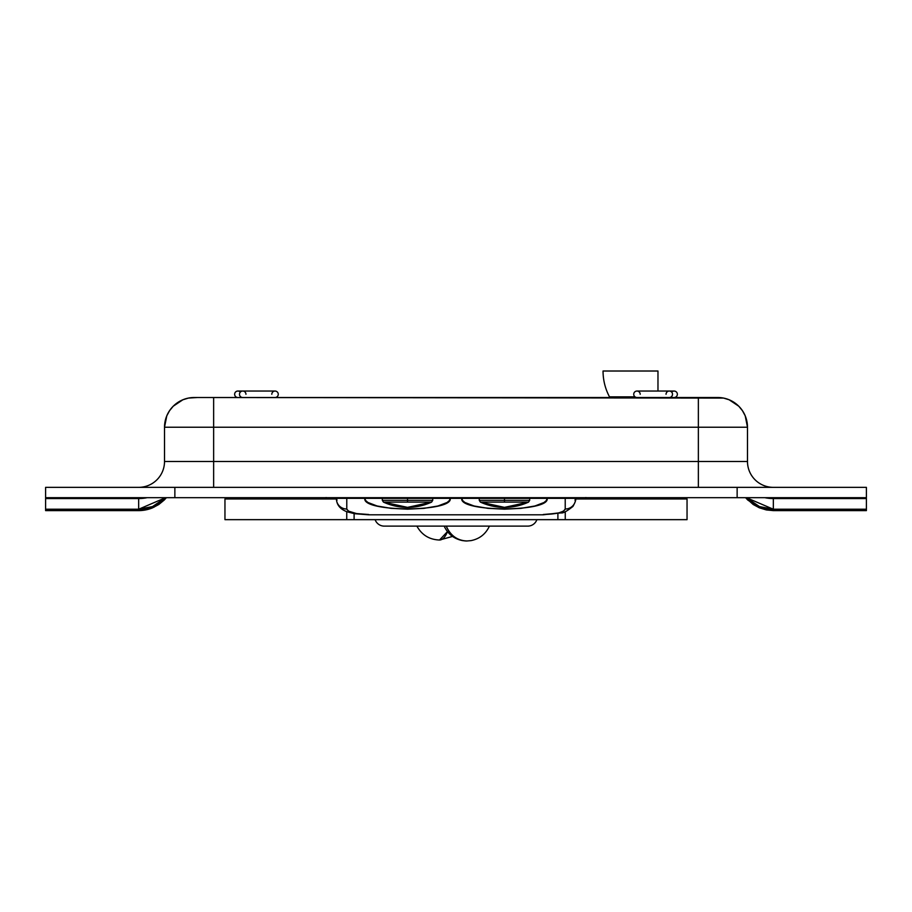 <?xml version="1.0" encoding="UTF-8"?>
<svg xmlns="http://www.w3.org/2000/svg" width="912" height="912" viewBox="0 0 912 912"><rect width="100%" height="100%" fill="white"/><g stroke="black" fill="none" stroke-linecap="round" stroke-linejoin="round"><path stroke-width="1.37" d="M687.044 498.978L687.044 519.658L687.044 498.978L575.563 498.978L574.948 500.061M565.258 519.658L687.044 519.658L557.893 519.658L565.258 519.658L565.258 511.678L565.258 519.658M225.025 519.658L557.893 519.658L346.742 519.658L346.742 511.678L346.742 519.658L224.956 519.658L224.956 498.978L336.437 498.978A10.34 10.032 0 0 0 346.777 509.021A10.34 10.032 180 0 1 336.437 498.989L337.052 500.061M354.107 513.627L354.107 519.658L354.107 513.627M557.893 513.627L557.893 519.658L557.893 513.627M585.983 497.542L582.027 498.328L329.973 498.328L326.017 497.542L329.973 498.328L582.027 498.328L585.983 497.542M480.396 502.102L504.473 502.102L480.396 502.102A57.524 57.524 0 0 0 528.55 502.102L504.473 507.38L480.396 502.102L479.267 500.335L504.473 500.335L479.267 500.335L479.267 498.328L477.5 498.328M475.186 498.328L474.194 498.328M469.281 498.328L461.825 498.328C458.28 512.316 550.666 512.316 547.12 498.328L539.687 498.328M534.751 498.328L533.771 498.328M531.468 498.328L529.678 498.328L529.678 500.335L504.473 500.335L504.473 498.328L504.473 502.102L504.473 500.335L529.678 500.335L528.55 502.102L504.473 502.102L528.55 502.102M341.031 498.328L336.437 498.328L336.437 498.989C336.722 504.952 340.256 509.227 347.062 511.803L354.734 513.73L368.744 514.813L543.256 514.813L558.794 512.897L563.548 511.119L565.223 509.021C563.833 512.327 556.502 514.163 543.256 514.505L561.256 512.909C563.103 513.342 567.002 511.176 572.953 506.422C575.221 502.261 576.088 499.776 575.563 498.989A10.34 10.032 180 0 1 565.223 509.021L565.223 498.328L565.223 509.021A10.34 10.032 -0 0 0 575.563 498.989L575.563 498.328L570.969 498.328M368.744 514.505C355.498 514.163 348.167 512.327 346.777 509.021L346.777 498.328L346.777 509.021L348.452 511.119L356.546 513.581L368.744 514.505M383.45 502.102L407.527 502.102L383.45 502.102A57.524 57.524 0 0 0 431.604 502.102L407.527 507.38L383.45 502.102L382.322 500.335L407.527 500.335L382.322 500.335L382.322 498.328L380.555 498.328M378.241 498.328L377.249 498.328M372.335 498.328L364.88 498.328C361.334 512.316 453.72 512.316 450.175 498.328L442.742 498.328M437.806 498.328L436.825 498.328M434.522 498.328L432.733 498.328L432.733 500.335L407.527 500.335L407.527 498.328L407.527 502.102L407.527 500.335L432.733 500.335L431.604 502.102L407.527 502.102L431.604 502.102M461.825 498.328L462.521 500.437L464.858 502.466L474.058 505.989L487.977 508.349L504.473 509.181L520.969 508.349L534.888 505.989L544.088 502.466L546.425 500.437L547.12 498.328M364.88 498.328L365.575 500.437L367.912 502.466L377.112 505.989L391.031 508.349L407.527 509.181L424.023 508.349L437.942 505.989L447.142 502.466L449.479 500.437L450.175 498.328M326.302 497.656L328.103 498.157M583.897 498.169L585.698 497.656M536.883 519.658A9.69 9.69 0 0 1 527.74 526.121L384.26 526.121A9.69 9.69 0 0 1 375.117 519.658A9.69 9.69 0 0 0 384.26 526.121L527.74 526.121A9.69 9.69 0 0 0 536.883 519.658M447.45 531.616A25.365 10.67 90 0 1 439.516 540.018L447.45 531.616M489.413 526.121C485.697 534.079 479.541 538.924 470.934 540.634L466.796 540.987C457.277 540.531 450.437 535.572 446.276 526.121A24.647 22.355 90 0 0 466.796 540.987L462.658 540.634C454.051 538.924 447.883 534.079 444.178 526.121L416.898 526.121C421.834 535.002 429.37 539.63 439.516 540.018L452.523 536.438M866.4 497.906L866.4 498.556L773.33 498.556L773.33 509.227L746.415 497.69L759.479 506.582L773.33 509.227L773.33 510.617L766.274 509.922L759.479 507.859L753.221 504.518L745.606 497.69L753.221 504.518L759.479 507.859L766.274 509.922L773.33 510.617L759.479 507.859L747.737 500.015L745.606 497.69L758.613 507.482L773.33 510.617L866.4 510.617L866.4 509.227L773.33 509.227L773.33 510.617L866.4 510.617L866.4 498.556L773.33 498.556A36.195 31.339 180 0 1 764.883 497.69A36.195 31.339 -0 0 0 773.33 498.556L773.33 509.227L866.4 509.227L866.4 487.35L737.135 487.35L737.135 497.69L866.4 497.69L866.4 487.35L737.135 487.35L737.135 497.69L174.865 497.69L174.865 487.35L45.6 487.35L45.6 497.69L174.865 497.69L174.865 487.35L737.135 487.35L45.6 487.35L45.6 509.227L138.67 509.227L138.67 498.556L45.6 498.556L45.6 510.617L138.67 510.617L138.67 509.227L45.6 509.227L45.6 510.617L138.67 510.617L153.957 507.22L166.394 497.69L164.263 500.015L152.521 507.859L138.67 510.617A36.195 36.195 0 0 0 152.521 507.859L158.779 504.518L166.394 497.69L164.24 500.038M199.933 397.507L723.547 398.077L729.133 399.775L738.777 406.216L742.471 410.719L745.218 415.861L747.487 427.238L698.364 427.238L698.364 461.495L747.487 461.495L747.487 427.238A29.731 29.731 0 0 0 717.755 397.507L194.245 397.507A29.731 29.731 0 0 0 164.513 427.238L164.513 461.495L213.636 461.495L213.636 427.238L698.364 427.238L698.364 461.495L213.636 461.495L213.636 427.238L164.513 427.238A29.731 29.731 0 0 1 194.245 397.507L188.453 398.077L182.867 399.775L173.223 406.216L169.529 410.719L166.782 415.861L164.513 427.238L213.636 427.238L213.636 397.507L213.636 427.238L698.364 427.238L698.364 397.507L698.364 427.238L747.487 427.238L745.218 415.861L742.471 410.719L738.777 406.216L729.133 399.775L723.547 398.077L717.755 397.507A29.731 29.731 0 0 1 747.487 427.238L747.487 461.495A25.855 25.855 0 0 0 773.33 487.35A25.855 25.855 0 0 1 747.487 461.495L747.487 461.86M197.516 397.507L188.453 398.077L182.867 399.775L177.737 402.523L173.223 406.216L169.529 410.719L166.782 415.861L164.513 427.238L164.513 461.495A25.855 25.855 0 0 1 138.67 487.35A25.855 25.855 0 0 0 164.513 461.495L213.636 461.495L213.636 487.35L213.636 461.495L698.364 461.495L698.364 487.35L698.364 461.495L747.487 461.495M138.67 510.617L145.726 509.922L138.67 510.617L138.67 509.227L152.521 506.582L165.585 497.69L138.67 509.227L138.67 498.556A36.195 31.339 0 0 0 147.117 497.69A36.195 31.339 180 0 1 138.67 498.556L138.67 497.69L138.67 498.556L45.6 498.556L45.6 497.906M773.33 498.556L773.33 497.69L773.33 498.556M866.4 497.69L45.6 497.69M145.726 509.922L152.521 507.859L145.726 509.922M275.036 397.507A3.226 3.226 0 0 0 278.263 394.178A3.226 3.226 0 0 0 274.843 391.054A3.226 3.226 0 0 1 278.263 394.178A3.226 3.226 0 0 1 275.036 397.507M242.911 391.054A3.226 3.226 0 0 0 239.491 394.178A3.226 3.226 0 0 0 242.717 397.507A3.226 3.226 0 0 1 239.491 394.178A3.226 3.226 0 0 1 242.911 391.054A3.226 3.226 0 0 0 239.491 394.178A3.226 3.226 0 0 0 242.717 397.507A3.226 3.226 0 0 1 239.491 394.178A3.226 3.226 0 0 1 242.911 391.054A3.226 3.226 0 0 1 245.955 394.28M271.81 394.28A3.226 3.226 0 0 1 275.036 391.043L242.717 391.043L275.036 391.043M669.283 397.507A3.226 3.226 0 0 0 672.509 394.178A3.226 3.226 0 0 0 669.089 391.054A3.226 3.226 0 0 1 672.509 394.178A3.226 3.226 0 0 1 669.283 397.507M666.045 394.28A3.226 3.226 0 0 1 669.283 391.043L636.964 391.043A3.226 3.226 0 0 1 637.157 391.054A3.226 3.226 0 0 0 633.737 394.178A3.226 3.226 0 0 0 636.964 397.507A3.226 3.226 0 0 1 633.737 394.178A3.226 3.226 0 0 1 637.157 391.054A3.226 3.226 0 0 1 640.19 394.28M637.157 391.054A3.226 3.226 0 0 0 633.737 394.178A3.226 3.226 0 0 0 636.964 397.507M164.263 500.015L158.779 504.518L152.521 507.859M671.699 392.137A3.226 3.226 0 0 1 674.128 391.043L657.974 391.043L657.974 371.013L603.037 371.013L657.974 371.013M237.872 397.507A3.226 3.226 0 0 1 234.646 394.178A3.226 3.226 0 0 1 238.066 391.054A3.226 3.226 0 0 0 234.646 394.178A3.226 3.226 0 0 0 237.872 397.507A3.226 3.226 0 0 1 234.646 394.178A3.226 3.226 0 0 1 240.301 392.137M673.934 391.054A3.226 3.226 0 0 1 677.354 394.178A3.226 3.226 0 0 1 674.128 397.507A3.226 3.226 0 0 0 677.354 394.178A3.226 3.226 0 0 0 673.934 391.054M635.026 396.868L609.501 396.868C605.226 388.774 603.071 380.156 603.037 371.013C603.071 380.156 605.226 388.774 609.501 396.868M669.283 391.043L636.964 391.043M270.191 391.043L237.872 391.043L270.191 391.043M674.128 391.043L657.974 391.043"/></g></svg>
